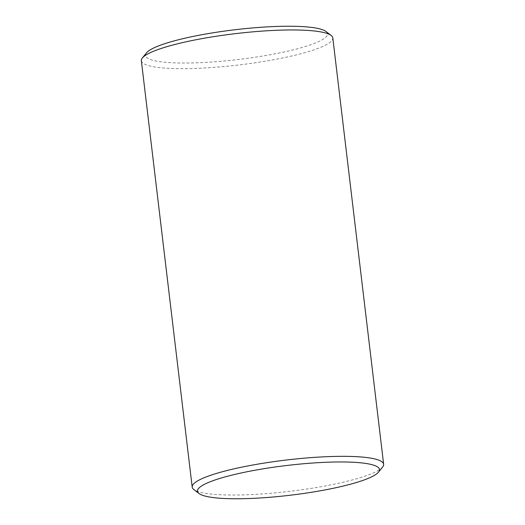 <?xml version="1.0" encoding="UTF-8"?>
<svg xmlns="http://www.w3.org/2000/svg" width="525" height="525" viewBox="0 0 525 525"><rect width="100%" height="100%" fill="white"/><g stroke="black" fill="none" stroke-linecap="round" stroke-linejoin="round"><path stroke-width="0.39" stroke-dasharray="2.62 1.97" d="M382.633 467.02A96.403 15.743 -6.8 0 1 311.108 488.381A96.403 15.743 -6.8 0 1 193.823 489.536M325.959 31.474A91.632 14.963 -6.8 0 1 258.562 56.7A91.632 14.963 -6.8 0 1 146.495 52.874M141.356 60.723A96.403 15.743 173.2 0 0 260.269 62.003A96.403 15.743 173.2 0 0 332.804 37.892"/><path stroke-width="0.79" d="M266.438 468.3A91.632 14.963 173.2 0 0 199.041 493.526A91.632 14.963 173.2 0 0 310.518 492.43A91.632 14.963 173.2 0 0 378.505 472.126A91.632 14.963 173.2 0 0 266.438 468.3M199.041 493.526L193.823 489.536A96.403 15.743 -6.8 0 1 192.196 487.108A96.403 15.743 -6.8 0 1 264.731 462.998A96.403 15.743 -6.8 0 1 383.644 464.277A96.403 15.743 -6.8 0 1 382.633 467.02L378.505 472.126M142.367 57.98L146.495 52.874A91.632 14.963 -6.8 0 1 214.482 32.57A91.632 14.963 -6.8 0 1 325.959 31.474L331.177 35.464A96.403 15.743 173.2 0 0 213.892 36.619A96.403 15.743 173.2 0 0 142.367 57.98A96.403 15.743 173.2 0 0 141.356 60.723L192.196 487.108M383.644 464.277L332.804 37.892A96.403 15.743 173.2 0 0 331.177 35.464"/></g></svg>
